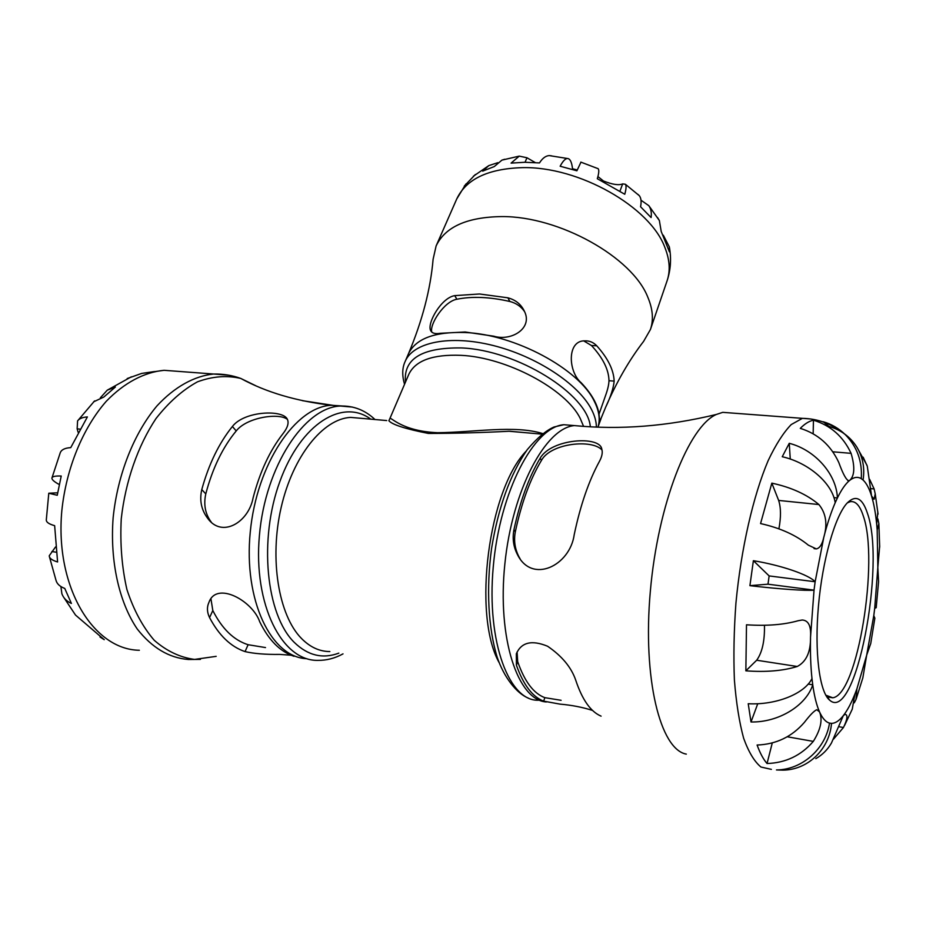 <?xml version="1.0" encoding="UTF-8"?>
<svg xmlns="http://www.w3.org/2000/svg" width="926" height="926" viewBox="0 0 926 926"><rect width="100%" height="100%" fill="white"/><g stroke="black" fill="none" stroke-linecap="round" stroke-linejoin="round"><path stroke-width="1.39" d="M542.624 433.553C514.567 424.849 473.799 432.361 437.697 432.708C401.803 431.261 390.934 416.746 389.904 418.494L388.874 420.751C392.254 424.675 405.438 428.912 428.437 433.449C455.071 433.403 481.948 432.673 509.057 431.261L532.658 433.322L509.913 431.273M386.709 420.554L361.429 418.344M431.794 332.098C429.351 324.459 444.156 301.344 456.865 299.248C472.052 296.17 489.715 296.91 509.867 301.482C516.176 303.115 521.072 306.483 524.567 311.622M583.855 340.976L591.459 345.514C602.942 357.934 608.787 369.682 608.984 380.736C608.868 384.649 607.676 389.73 605.396 395.992L599.018 414.177M581.239 382.808C567.904 371.581 566.862 340.016 585.116 340.861C589.573 340.722 593.45 342.377 596.749 345.803C607.919 358.235 613.718 369.995 614.158 381.095C613.521 388.017 610.685 396.756 605.627 407.29L599.967 421.041L599.33 417.476C598.833 406.664 592.802 395.101 581.239 382.808M440.278 333.291C435.058 334.193 431.805 333.198 430.509 330.281C427.175 322.769 441.47 297.663 454.747 295.637L479.506 293.982L507.865 297.813C515.666 299.874 521.199 304.399 524.475 311.402C532.948 328.313 511.36 341.52 493.813 336.207L465.153 331.994L440.278 333.291M670.204 266.387L670.401 263.991M641 200.213L648.837 205.688C650.99 208.894 651.754 212.853 651.105 217.552L640.572 206.764C641.556 201.787 641.139 198.095 639.322 195.687L637.875 194.344M580.961 162.143L576.898 170.801L560.149 166.229C562.823 161.193 565.242 158.612 567.418 158.496C570.057 158.612 571.759 162.027 572.523 168.74L572.268 169.365M572.523 168.74L577.234 169.99M504.705 159.26L501.938 160.117L494.264 166.564L482.678 171.125L488.824 165.604L497.794 162.687M663.305 235.204L669.336 246.883L669.429 251.872L661.21 231.465L659.37 220.538L657.564 217.564M597.93 176.565L603.439 180.987C612.422 184.552 618.834 185.524 622.666 183.892L625.386 184.262C626.439 185.698 626.231 189.031 624.772 194.263L597.305 178.73C598.972 173.185 599.226 169.828 598.092 168.671L597.258 168.3M551.491 155.823L549.245 155.591C545.715 155.788 542.462 158.242 539.476 162.93L524.845 162.27L511.083 163.115L519.243 156.124L526.952 157.756L535.297 162.594M475.385 174.482L464.273 186.091M596.379 427.071C596.356 421.527 594.7 415.589 591.413 409.292C578.391 383.966 536.339 356.221 493.037 345.467C449.7 334.587 413.089 342.273 405.113 361.545L408.435 353.848C422.337 320.697 430.567 289.167 433.102 259.28L436.111 245.957C445.163 226.882 467.017 217.089 501.649 216.58C559.13 216.082 632.412 257.254 647.818 297.223C652.842 309.087 653.71 319.852 650.422 329.517L643.616 341.358C629.24 360.006 616.577 381.987 605.627 407.29M815.829 758.637C822.3 754.968 827.497 749.782 831.432 743.069L843.308 715.648C839.28 720.764 835.345 723.333 831.513 723.368C829.465 749.331 807.738 770.015 782.933 770.131L776.463 769.946C801.974 769.842 825.668 748.914 829.511 723.09C825.772 722.083 822.438 718.333 819.51 711.851C822.797 719.676 820.725 729.514 813.306 741.39C801.14 755.523 785.723 762.897 767.041 763.522C763.348 759.274 760.038 753.116 757.098 745.036C776.173 744.319 791.938 736.76 804.405 722.349C810.088 714.953 814.22 710.751 816.801 709.721L819.51 711.851C816.605 705.276 814.348 696.271 812.75 684.812C806.106 705.681 778.488 722.558 751.009 721.979L748.22 703.725C776.092 705.253 804.648 693.724 811.986 678.561C810.678 666.28 810.192 652.494 810.528 637.192C810.748 651.916 806.326 661.685 797.263 666.488C783.095 670.864 765.964 672.311 745.858 670.829L746.495 624.795C766.74 626.126 783.975 624.761 798.224 620.709L802.229 620.003C808.479 620.385 811.245 626.115 810.528 637.192L814.035 590.14C806.963 590.985 778.234 589.017 749.91 585.66L753.382 560.693C781.463 565.323 809.104 574.861 815.146 581.76L823.758 537.427C822.172 544.453 819.684 548.273 816.315 548.898L808.352 545.159C796.105 535.147 780.167 527.947 760.559 523.572L771.833 483.14C791.198 487.296 806.882 494.426 818.897 504.543C826.061 513.305 827.682 524.266 823.758 537.427C827.254 523.815 831.062 512.252 835.194 502.737C832.474 483.476 808.815 462.711 782.238 456.738L789.253 443.311C815.146 449.874 836.653 474.413 837.393 497.98C841.572 489.437 845.727 483.522 849.837 480.258L848.91 480.744C846.445 480.363 843.065 474.262 838.771 462.444C830.761 445.209 817.924 433.854 800.284 428.368C804.821 423.749 809.22 421.029 813.456 420.196C830.726 425.497 843.273 436.551 851.087 453.346C855.045 466.739 854.629 475.709 849.837 480.258C853.946 477.064 857.742 476.531 861.261 478.661C862.43 461.333 857.094 446.645 845.253 434.595C838.817 428.414 831.479 424.12 823.214 421.735L828.863 426.354C840.993 429.93 850.323 436.864 856.839 447.119C862.858 457.166 864.942 468.139 863.067 480.015C866.412 483.106 869.248 488.442 871.563 496.047L867.28 466.183L863.148 457.178M828.863 426.354L828.735 427.083M861.261 478.661L863.067 480.015M813.456 420.196L813.155 433.808M789.253 443.311L790.272 459.065M835.194 502.737L837.393 497.98L833.932 497.632M771.833 483.14L778.65 500.434C780.988 507.68 781.069 517.148 778.905 528.839M753.382 560.693L769.136 575.926L767.99 584.19L749.91 585.66M767.99 584.19L814.035 590.14L815.146 581.76L769.136 575.926M764.459 625.282C764.795 640.908 762.202 652.564 756.681 660.238L745.858 670.829M811.986 678.561L812.75 684.812L808.167 684.082M757.757 703.702L751.009 721.979M772.284 742.907L767.041 763.522M782.991 769.402L782.933 770.131M831.513 723.368L829.511 723.09M844.616 725.347L852.256 709.177L854.953 693.968C851.214 703.262 847.336 710.485 843.308 715.648L845.056 714.328C847.996 714.733 847.475 719.132 843.47 727.5L833.481 739.179M856.203 698.91L862.847 677.832L866.678 655.168L856.897 688.898L855.983 699.5L854.281 702.834M856.897 688.898L854.953 693.968M874.85 618.209L873.785 615.616L866.678 655.168L870.729 643.593M878.577 581.817L877.836 567.418L874.711 608.324L876.193 607.676M874.711 608.324L873.785 615.616M877.883 518.93L878.855 523.537L877.188 530.019L877.836 567.418L879.688 545.738M869.63 479.344L874.121 488.928L875.22 493.847L874.144 499.207L871.563 496.047C873.878 503.675 875.579 513.016 876.667 524.058L877.848 511.916M876.667 524.058L877.188 530.019M561.098 700.299L544.835 697.66C533.619 693.516 524.567 681.501 517.68 661.615L517.102 651.939M520.134 558.876L518.838 556.595C514.856 548.69 513.687 540.425 515.331 531.79C521.465 502.945 530.17 479.159 541.432 460.43C550.796 443.01 592.362 438.936 602.027 450.048M540.136 458.254C551.19 438.6 600.083 435.451 601.784 449.122C602.826 452.42 602.05 456.495 599.446 461.345C588.809 480.837 580.394 505.249 574.224 534.603C570.046 565.67 531.918 584.456 517.321 554.338C513.398 546.606 512.275 538.4 513.953 529.707C520.18 500.931 528.908 477.11 540.136 458.254L541.432 460.43M592.571 710.45C582.593 707.244 571.724 705.137 559.975 704.119L543.666 701.144C532.485 696.861 523.41 684.881 516.419 665.215L516.338 653.768C521.373 642.262 531.79 639.762 547.59 646.244C561.908 656.025 571.273 667.287 575.671 680.02C582.199 699.72 590.672 711.758 601.09 716.145M825.784 695.183L832.752 697.787C857.626 694.963 879.306 560.207 863.252 515.84C859.895 505.434 855.497 500.723 850.068 501.718L847.255 502.922M867.419 513.259C886.02 564.617 855.636 723.715 829.638 700.16C819.464 691.965 814.336 652.17 818.445 605.998C822.485 559.836 834.997 516.187 847.047 503.154C855.624 494.507 862.407 497.875 867.419 513.259M686.316 754.123C660.284 749.539 642.494 678.781 650.33 591.332C657.935 503.918 688.828 426.435 716.33 414.466L722.755 412.348L732.281 413.065M265.507 647.575L248.11 644.716C233.838 640.236 222.066 628.835 212.818 610.535L210.978 599.029M211.255 522.09L210.873 521.604C205.19 513.675 203.5 504.438 205.78 493.905C212.517 468.336 222.668 447.351 236.211 430.949C246.929 417.128 279.444 412.568 287.454 419.455M232.414 426.469C244.302 410.843 283.043 409.35 287.373 419.281C289.062 422.974 287.616 427.743 283.032 433.6C269.848 450.487 259.859 471.936 253.076 497.945C248.573 522.345 221.731 538.666 207.366 517.9C201.255 509.589 199.391 500.156 201.775 489.576C208.778 464.169 218.987 443.137 232.414 426.469L236.211 430.949M291.134 655.226L279.583 654.404C265.426 654.578 253.921 653.64 245.054 651.603C230.875 646.823 219.045 635.491 209.565 617.596C206.973 612.225 206.776 607.12 208.975 602.294C216.58 580.88 252.601 600.742 259.755 621.867C268.783 640.236 280.208 651.707 294.017 656.291M334.136 405.507L302.489 400.692M59.241 484.518C54.264 481.821 51.821 479.691 51.925 478.094C52.18 476.496 55.282 475.802 61.22 476.033L57.25 495.271L48.789 493.222L57.655 492.806M55.942 580.046C56.775 583.716 59.727 586.505 64.762 588.438L71.406 603.451C66.695 601.344 63.524 598.127 61.892 593.798L60.896 586.54M48.777 493.326L46.335 519.555C45.976 522.021 48.742 524.058 54.646 525.667L57.597 561.966C52.064 560.323 49.286 558.251 49.252 555.75L55.525 546.977M63.778 597.409L75.515 615.072L104.244 639.681L100.008 637.019M154.48 371.546L141.678 373.421L127.186 378.549M100.378 397.775L107.266 390.17L115.38 387.022L103.828 397.046L93.653 401.803M78.097 432.21L77.147 428.831L77.587 420.902C79.358 418.575 82.622 417.244 87.38 416.92L70.746 447.628C64.982 447.964 61.498 449.654 60.271 452.687L51.995 477.816M389.915 418.471L408.817 374.324C415.357 360.584 432.731 354.253 460.928 355.329C506.545 357.343 565.774 389.013 580.139 418.228L583.519 426.226M526.165 451.124C488.639 489.727 472.283 614.146 499.045 662.472M329.853 651.557C319.539 651.534 310.071 647.17 301.459 638.454C278.576 615.35 269.223 559.049 281.145 507.506C292.952 455.881 323.151 418.83 350.549 417.394L361.464 418.344M405.472 382.125C403.273 358.837 421.874 347.435 461.275 347.933C517.055 349.935 588.056 394.395 590.313 426.793M408.435 353.848C415.647 338.731 434.479 331.612 464.945 332.515C514.648 334.263 579.12 369.023 594.272 401.224C599.168 410.866 600.384 419.501 597.941 427.141L600.928 418.98M596.749 345.803L591.459 345.514M614.158 381.095L608.984 380.736M454.747 295.637L456.865 299.248M507.865 297.813L509.867 301.482M436.111 245.957L456.761 198.916C466.114 179.181 487.886 168.764 522.102 167.652C578.866 166.136 650.422 207.03 664.995 247.774C669.764 259.882 670.447 270.924 667.056 280.914C670.725 269.917 671.489 258.574 669.336 246.883M622.666 183.892L619.98 191.069M526.952 157.756L525.065 162.27M851.087 453.346L832.821 451.795M818.897 504.543L778.65 500.434M797.263 666.488L756.681 660.238M813.306 741.39L787.239 736.772M843.47 727.5L838.528 726.655M771.381 769.367L760.952 767.029C754.377 761.6 748.602 752.005 743.636 738.242C739.272 722.176 736.205 702.776 734.399 680.031C733.438 655.816 733.948 630.143 735.938 603.034C741.101 548.505 753.255 495.734 768.152 460.639C775.757 444.607 783.442 432.581 791.209 424.571L802.402 418.344L810.887 419.003M874.121 488.928L870.371 488.569M370.77 419.165C342.724 398.261 300.904 423.251 279.872 481.497C258.528 539.488 266.028 614.771 294.306 642.424C307.883 655.573 322.723 659.15 338.823 653.131M352.644 407.104L340.386 406.028C304.585 407.324 265.357 465.952 259.419 535.402C253.076 604.863 282.152 661.326 317.919 660.365C326.496 660.493 334.865 658.328 343.014 653.872M306.819 658.687C271.33 657.599 243.376 600.476 250.263 532.045C256.757 463.613 295.776 406.572 331.392 405.275L341.995 405.97M539.337 700.172C509.543 702.718 486.347 642.667 493.245 566.955C499.808 491.278 534.082 426.793 563.818 424.71L573.68 425.532M546.363 701.966C517.796 700.345 497.065 638.338 504.855 563.98C512.344 489.634 545.645 427.766 574.433 425.601L584.167 426.4M517.68 661.615L516.419 665.215M515.331 531.79L513.953 529.707M544.835 697.66L543.666 701.144M209.565 617.596L212.818 610.535M205.78 493.905L201.775 489.576M248.11 644.716L245.054 651.603M229.104 375.261L213.582 374.023C194.356 376.002 174.678 386.79 157.003 405.854C134.05 433.079 117.556 474.425 113.122 517.877C109.881 561.33 119.095 602.34 137.279 629.043C152.014 647.783 169.041 657.935 188.372 659.497L200.433 659.393M216.175 656.349L194.553 659.416C180.142 657.483 166.703 651.117 154.248 640.306C142.778 626.995 133.668 610.072 126.92 589.549C121.873 567.418 119.975 543.851 121.248 518.849C125.461 481.312 137.87 445.823 155.973 418.587C168.856 402.162 182.7 389.904 197.516 381.813C212.424 376.326 226.824 375.192 240.737 378.421L255.669 385.691M139.363 650.26C93.341 649.763 54.831 587.061 61.81 510.863C66.186 468.325 82.889 427.893 106.258 401.305C124.269 382.681 144.387 372.171 164.099 370.307L179.528 371.465M77.147 428.831L79.798 429.108M51.868 551.537L56.104 552.197M541.872 434.132L509.057 431.261M405.113 361.545C402.162 367.9 401.977 375.493 404.535 384.325M431.4 331.716L430.509 330.281M659.37 220.538L648.837 205.688M639.322 195.687L625.386 184.262M598.092 168.671L580.822 162.108M567.43 158.496L549.245 155.591M456.761 198.916L465.917 183.996M519.243 156.124L501.938 160.117M488.824 165.604L473.371 176.218M650.422 329.517L667.056 280.914M848.91 480.744L847.88 480.652M814.07 548.632L816.315 548.898M856.839 447.119L867.002 465.327M875.22 493.847L878.068 514.127M878.855 523.537L879.688 547.127M878.589 581.551L876.181 607.722M874.862 618.117L870.729 643.616M722.755 412.348L802.402 418.344C818.214 418.656 832.497 424.073 845.264 434.595M874.144 499.207L873.438 499.137M141.678 373.421L164.099 370.307L213.582 374.023C223.085 373.849 232.137 375.308 240.737 378.421C266.005 392.219 296.227 401.166 331.392 405.275L340.386 406.028C353.582 405.646 365.11 410.137 374.984 419.524M528.387 698.135C516.453 693.354 503.906 677.137 497.193 657.205C488.268 628.43 486.127 588.577 491.556 548.597C498.292 507.309 510.191 474.32 527.23 449.666C537.138 437.986 546.074 430.44 554.026 427.002L563.818 424.71L574.433 425.601C619.98 430.046 667.276 426.342 716.33 414.466M518.838 556.595L517.321 554.338M829.638 700.16L826.675 696.016M828.145 697.047L832.752 697.787M210.862 521.604L207.366 517.9M49.483 556.943L55.93 580.046M131.353 376.813L107.266 390.17M94.579 400.912L77.587 420.89"/></g></svg>
